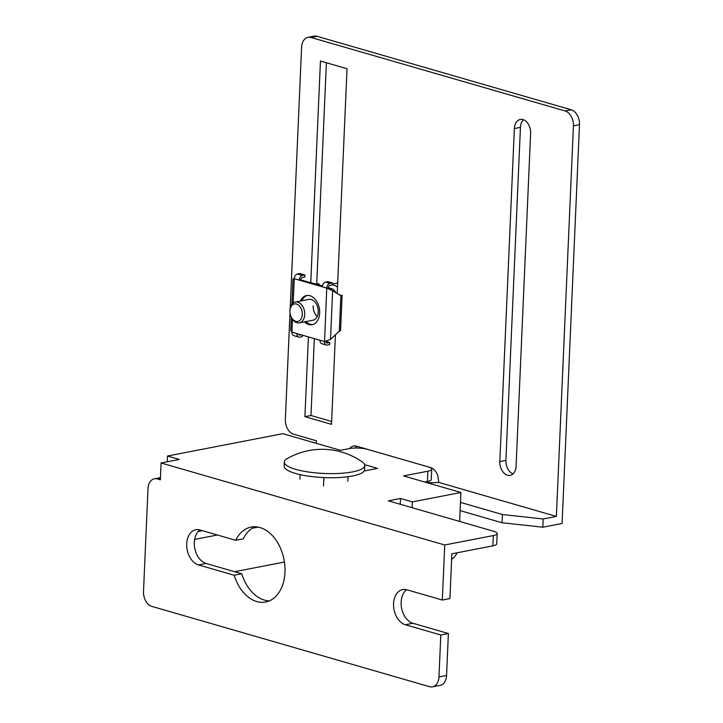<?xml version="1.0" encoding="UTF-8"?>
<svg xmlns="http://www.w3.org/2000/svg" width="723" height="723" viewBox="0 0 723 723"><rect width="100%" height="100%" fill="white"/><g stroke="black" fill="none" stroke-linecap="round" stroke-linejoin="round"><path stroke-width="1.08" d="M349.643 448.558A12.725 8.703 79 0 1 353.619 446.019A12.725 8.703 79 0 1 356.584 446.172L430.447 467.528A12.725 8.703 79 0 1 437.858 475.915L438.762 482.422L556.376 516.421L573.429 125.847L579.494 124.672L562.087 523.47L542.828 527.203L502.06 522.747L460.117 510.619M316.312 443.344L316.421 440.804L293.674 434.225A12.725 8.703 79 0 1 285.35 419.331L289.995 312.878M290.194 308.269L301.59 47.248A12.725 8.703 79 0 1 308.034 37.325A12.725 8.703 79 0 1 310.998 37.479L565.097 110.953A12.725 8.703 79 0 1 573.429 125.847M337.216 293.52L347.031 68.712L320.443 61.03L310.763 282.684M308.396 336.909L304.916 416.656L331.505 424.347L335.418 334.803M499.828 461.563A11.658 7.98 79 0 0 510.167 475.363A11.658 7.98 79 0 0 516.077 466.263L530.619 133.249A11.658 7.98 79 0 0 520.271 119.449A11.658 7.98 79 0 0 514.369 128.549L499.828 461.563L505.901 460.388L520.433 127.365A11.658 7.98 79 0 1 523.479 119.756M355.246 448.025A12.725 8.703 79 0 1 356.819 446.236M308.034 37.325L314.107 36.15A12.725 8.703 79 0 1 317.072 36.304L571.17 109.769A12.725 8.703 79 0 1 579.494 124.672M513.032 473.881A11.658 7.98 79 0 1 505.901 460.388M326.389 62.747L316.71 284.347M314.342 338.626L310.98 415.481L331.631 421.455M425.07 482.124A12.725 3.064 -177.5 0 0 432.318 482.756L438.762 482.422M460.479 502.395L502.413 514.523L543.181 518.978L556.376 516.421M543.181 518.978L542.828 527.203M502.413 514.523L502.06 522.747M202.467 530.691L198.111 531.532M258.138 527.103L252.2 528.251M217.379 535.002L194.632 539.412M234.604 571.703L282.404 562.44A12.725 8.757 106.1 0 0 284.383 561.771M304.916 416.656L310.98 415.481M167.239 461.789L167.492 456.032L179.313 459.448L161.084 462.982L160.343 479.792L157.397 478.942L160.407 478.355M161.084 462.982L444.735 544.988L493.321 535.571A12.725 3.064 -177.5 0 0 497.162 533.565L496.71 543.85A12.725 3.064 -177.5 0 1 492.869 545.856L451.875 553.8L449.923 598.572L442.331 600.045L444.735 544.988M442.331 600.045L406.877 589.787A18.021 12.327 79 0 0 402.684 589.57A18.021 12.327 79 0 0 393.601 606.615A18.021 12.327 79 0 0 405.35 624.735L412.932 623.262A18.021 12.327 79 0 1 401.563 607.98A18.021 12.327 79 0 1 406.651 589.733M157.397 478.942A12.725 8.703 79 0 0 154.433 478.789A12.725 8.703 79 0 0 147.989 488.712L143.506 591.495A12.725 8.703 79 0 0 151.83 606.389L429.57 686.696A12.725 8.703 79 0 0 432.526 686.85A12.725 8.703 79 0 0 438.969 676.927L440.804 634.993L405.35 624.735M234.171 575.246A38.165 26.109 79 0 0 265.639 602.015A38.165 26.109 79 0 0 284.012 559.584A38.165 26.109 79 0 0 251.116 527.085A38.165 26.109 79 0 0 235.698 540.298L200.045 529.995A18.021 12.327 79 0 0 195.852 529.769A18.021 12.327 79 0 0 186.769 546.814A18.021 12.327 79 0 0 198.518 564.934L234.171 575.246L241.762 573.773L206.109 563.47A18.021 12.327 79 0 1 194.74 548.179A18.021 12.327 79 0 1 199.819 529.932M438.969 676.927L446.561 675.454A12.725 8.703 79 0 1 440.117 685.377L432.526 686.85M446.561 675.454L448.396 633.52L412.932 623.262M235.698 540.298L243.29 538.825A38.165 26.109 79 0 1 254.993 526.76M269.354 600.867A38.165 26.109 79 0 1 241.762 573.773M167.492 456.032L282.856 433.673L340.47 450.33L349.58 448.567A12.725 3.064 -177.5 0 1 367.546 449.363L428.124 466.877A12.725 3.064 -177.5 0 1 431.721 469.2A12.725 3.064 -177.5 0 1 427.88 471.206L403.588 475.915L460.913 492.49L412.336 501.898L400.515 498.481L400.262 504.274M497.162 533.565A12.725 3.064 -177.5 0 0 493.565 531.251L388.378 500.831L400.515 498.481M364.166 470.998L377.587 468.396L364.699 464.663M424.69 482.015L427.429 481.482L427.88 471.206M431.721 469.2L431.269 479.476A12.725 3.064 -177.5 0 1 427.429 481.482M412.336 501.898L412.083 507.691M459.647 521.446L460.913 492.49M457.035 552.797A12.725 8.757 -73.9 0 1 451.631 559.349M440.804 634.993L448.396 633.52M322.395 286.1L300.786 279.855L299.268 280.144A4.239 2.919 106.1 0 1 302.485 275.445L297.46 273.999L299.891 273.529L304.916 274.975L304.826 277.036L302.395 277.505A2.124 1.455 -73.9 0 0 300.786 279.855M301.157 334.812L299.882 335.065A2.124 1.455 -73.9 0 1 299.385 335.047A2.124 1.455 -73.9 0 1 298.536 334.062M326.272 345.025A4.239 2.919 106.1 0 0 327.275 345.061L329.697 344.591L329.787 342.539L327.365 343.009A2.124 1.455 -73.9 0 1 326.859 342.991A2.124 1.455 -73.9 0 1 325.937 341.247L324.419 341.545A4.239 2.919 106.1 0 0 326.272 345.025L321.843 343.741A4.239 2.919 -73.9 0 1 319.982 340.262L296.936 333.592A4.239 2.919 106.1 0 0 298.798 337.081L293.773 335.626A4.239 2.919 -73.9 0 1 291.911 332.146L292.472 319.277M291.333 317.28L290.763 330.185L291.911 332.146L296.936 333.592M318.807 284.952A4.239 1.021 2.5 0 0 319.304 284.501A4.239 1.021 2.5 0 0 318.102 283.732L316.755 283.344M316.719 284.067A2.124 0.515 -177.5 0 1 317.18 284.41A2.124 0.515 -177.5 0 1 317.162 284.473M294.225 279.629C292.589 279.241 292.598 278.933 294.252 278.698A4.239 2.919 -73.9 0 1 297.46 273.999M304.916 274.975L302.485 275.445M325.531 282.115L327.962 281.645L332.39 282.919L329.968 283.398L325.531 282.115A4.239 2.919 -73.9 0 0 322.313 286.814L294.252 278.698L293.186 303M300.334 301.066A14.84 10.158 79 0 1 306.507 295.553A14.84 10.158 79 0 1 319.674 313.104A14.84 10.158 79 0 1 312.155 324.69A14.84 10.158 79 0 1 304.374 321.88M305.892 321.581A14.84 10.158 -101 0 0 312.905 324.5M307.275 295.445A14.84 10.158 -101 0 0 301.853 300.768M289.932 310.736L289.959 310.131A10.601 7.257 79 0 1 295.327 302.033L308.829 299.421A10.601 7.257 79 0 1 318.237 311.956A10.601 7.257 79 0 1 312.869 320.235L299.358 322.847A10.601 7.257 79 0 1 297.126 322.783A10.601 7.257 79 0 1 291.36 317.343L291.098 316.791A8.902 6.091 79 0 1 289.932 310.736A8.902 6.091 79 0 1 296.303 303.994A8.902 6.091 79 0 1 302.341 314.189A8.902 6.091 79 0 1 295.951 321.364A8.902 6.091 79 0 1 291.098 316.791M313.176 305.802A10.601 7.257 -101 0 0 317.18 316.493M328.278 287.691L331.577 288.649A8.477 5.802 79 0 1 335.897 292.716M322.413 285.992L311.486 282.838A8.477 5.802 79 0 0 310.519 282.666M329.787 342.539L325.928 341.419M298.798 337.081A4.239 2.919 106.1 0 0 299.792 337.117L302.223 336.647L302.286 335.147M330.51 339.43L332.634 290.736L340.849 295.734A4.239 1.021 2.5 0 0 342.124 295.065L340.578 330.474A4.239 1.021 -177.5 0 1 339.304 331.143L330.51 339.43L324.419 341.545L319.982 340.262M324.564 341.509L326.751 288.097L332.634 290.736L328.269 287.799L326.751 288.097A4.239 2.919 106.1 0 1 329.968 283.398M338.554 294.333L339.412 294.586A2.124 0.515 -177.5 0 1 340.009 294.966A2.124 0.515 -177.5 0 1 339.873 295.138M337.243 292.932A4.239 1.021 2.5 0 0 336.773 293.249M328.269 287.799A2.124 1.455 -73.9 0 1 329.878 285.449L332.3 284.979L332.39 282.919M332.309 284.79A21.202 14.505 79 0 1 332.978 284.934A21.202 14.505 -101 0 1 337.496 287.04M295.327 302.033A10.601 7.257 79 0 1 297.551 302.097A10.601 7.257 79 0 1 304.681 312.661A10.601 7.257 79 0 1 299.358 322.847M295.734 469.363A40.28 9.706 2.5 0 0 339.521 473.402A40.28 9.706 2.5 0 0 364.817 465.522A40.28 9.706 2.5 0 0 362.359 461.979A70.14 70.14 0 0 0 287.085 458.698A40.28 9.706 2.5 0 0 284.329 462.015A40.28 9.706 2.5 0 0 295.734 469.363M364.817 465.522L364.636 469.634A40.28 9.706 -177.5 0 1 339.34 477.514A40.28 9.706 -177.5 0 1 295.553 473.466A40.28 9.706 -177.5 0 1 284.148 466.127L284.329 462.015M323.524 485.983L323.895 477.578M299.891 479.15L300.09 474.622M347.817 481.274L348.016 476.719M565.097 110.953L571.17 109.769M310.998 37.479L317.072 36.304M514.369 128.549L520.433 127.365M492.869 545.856L493.321 535.571M198.518 564.934L206.109 563.47M299.882 335.065L298.951 334.794M322.313 286.814L326.751 288.097M331.577 288.649L329.507 289.046M327.365 343.009L326.435 342.738M340.849 295.734L339.304 331.143M337.668 283.199L335.725 283.407A21.202 14.505 79 0 1 337.668 283.226M154.433 478.789L160.443 477.623M319.304 284.501L319.277 285.088M291.893 304.293L292.996 279.105M335.725 283.407L332.345 284.067"/></g></svg>
